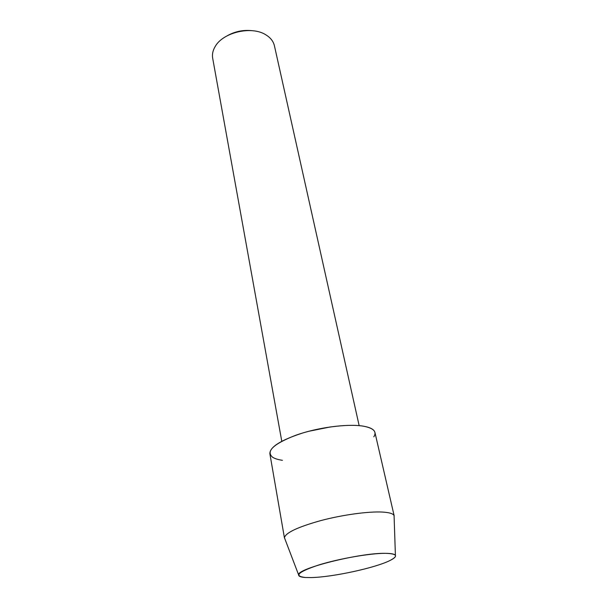 <?xml version="1.0" encoding="UTF-8"?>
<svg xmlns="http://www.w3.org/2000/svg" width="608" height="608" viewBox="0 0 608 608"><rect width="100%" height="100%" fill="white"/><g stroke="black" fill="none" stroke-linecap="round" stroke-linejoin="round"><path stroke-width="0.91" d="M311.235 577.57C332.584 577.174 375.828 567.811 390.207 560.386C398.635 555.986 397.016 553.637 385.358 553.333C370.287 553.234 339.226 558.623 318.835 564.954C297.981 571.946 293.497 576.126 305.36 577.494L311.235 577.57C332.584 577.174 375.828 567.811 390.207 560.386C394.303 558.342 396.036 556.662 395.405 555.362C394.622 554.048 391.278 553.371 385.358 553.333C359.982 552.702 296.484 568.685 298.619 574.879C298.543 576.323 300.793 577.197 305.36 577.494L311.235 577.57M373.814 436.818C377.112 431.642 373.593 428.085 363.257 426.155C347.806 423.533 317.878 427.454 296.111 435.13C273.463 443.886 265.62 451.258 272.589 457.231C274.801 458.645 278.076 459.678 282.424 460.309M359.153 425.646L274.413 45.744C273.554 41.982 271.32 38.752 267.71 36.054L265.749 34.762C251.522 25.597 222.809 32.376 215.103 46.664C212.823 50.548 212.01 54.386 212.671 58.193L281.778 441.241M252.282 30.704C243.398 29.716 235.053 31.396 227.255 35.75M330.562 426.9L308.613 431.323M394.121 517.134L394.075 515.592C393.178 513.661 389.356 512.483 382.607 512.073C368.722 511.267 342.874 514.763 321.009 520.532C297.852 526.999 285.661 532.722 284.438 537.692L284.992 539.144M394.197 515.956L374.938 432.463C374.201 429.476 370.31 427.371 363.257 426.155C349.433 423.844 324.041 426.603 303.096 432.873C280.964 440.01 269.891 446.933 269.861 453.652L284.468 538.08M395.405 555.362L394.075 515.592M298.619 574.879L284.438 537.692"/></g></svg>
